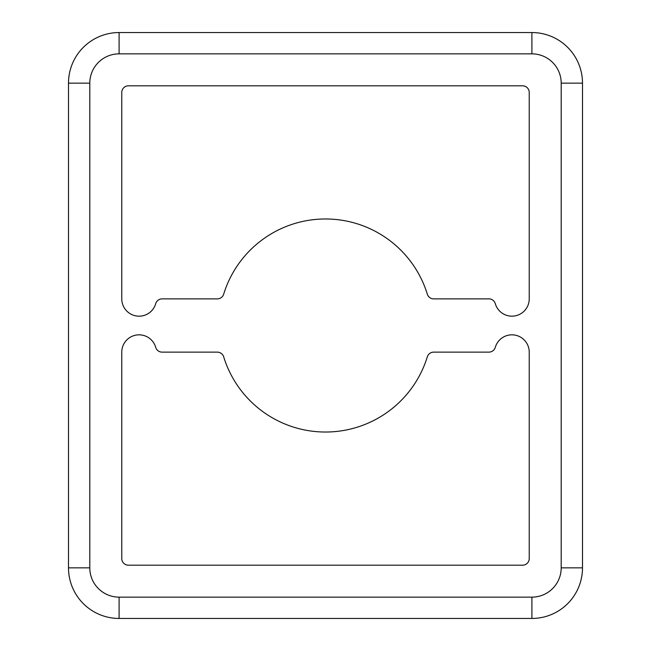 <?xml version="1.0" encoding="UTF-8"?>
<svg xmlns="http://www.w3.org/2000/svg" width="651" height="651" viewBox="0 0 651 651"><rect width="100%" height="100%" fill="white"/><g stroke="black" fill="none" stroke-linecap="round" stroke-linejoin="round"><path stroke-width="0.98" d="M582.499 204.992L582.499 179.692L582.499 204.992M68.501 471.308L68.501 446.008L68.501 471.308M582.499 471.308L582.499 446.008L582.499 471.308M325.5 432.028A106.528 106.528 0 0 1 223.684 356.829A6.656 6.656 0 0 0 217.32 352.134L162.099 352.134A6.656 6.656 0 0 1 155.703 347.325A17.308 17.308 0 0 0 121.77 352.134L121.77 558.525A6.656 6.656 0 0 0 128.426 565.19L522.574 565.19A6.656 6.656 0 0 0 529.23 558.525L529.23 352.134A17.308 17.308 0 0 0 495.297 347.325A6.656 6.656 0 0 1 488.901 352.134L433.68 352.134A6.656 6.656 0 0 0 427.316 356.829A106.528 106.528 0 0 1 325.5 432.028M139.078 316.183A17.308 17.308 0 0 0 155.703 303.675A6.656 6.656 0 0 1 162.099 298.866L217.32 298.866A6.656 6.656 0 0 0 223.684 294.171A106.528 106.528 0 0 1 427.316 294.171A6.656 6.656 0 0 0 433.68 298.866L488.901 298.866A6.656 6.656 0 0 1 495.297 303.675A17.308 17.308 0 0 0 529.23 298.866L529.23 92.475A6.656 6.656 0 0 0 522.574 85.81L128.426 85.81A6.656 6.656 0 0 0 121.77 92.475L121.77 298.866A17.308 17.308 0 0 0 139.078 316.183M531.9 597.146L531.9 618.45A50.599 50.599 0 0 0 582.499 567.851L582.499 83.149A50.599 50.599 0 0 0 531.9 32.55L119.1 32.55A50.599 50.599 0 0 0 68.501 83.149L68.501 567.851A50.599 50.599 0 0 0 119.1 618.45L531.9 618.45A50.599 50.599 0 0 0 582.499 567.851L561.195 567.851L561.195 83.149A29.295 29.295 0 0 0 531.9 53.854L119.1 53.854A29.295 29.295 0 0 0 89.805 83.149L89.805 567.851A29.295 29.295 0 0 0 119.1 597.146L531.9 597.146A29.295 29.295 0 0 0 561.195 567.851M119.1 597.146L119.1 618.45A50.599 50.599 0 0 1 68.501 567.851L89.805 567.851M89.805 83.149L68.501 83.149A50.599 50.599 0 0 1 119.1 32.55L119.1 53.854M531.9 53.854L531.9 32.55A50.599 50.599 0 0 1 582.499 83.149L561.195 83.149"/></g></svg>
